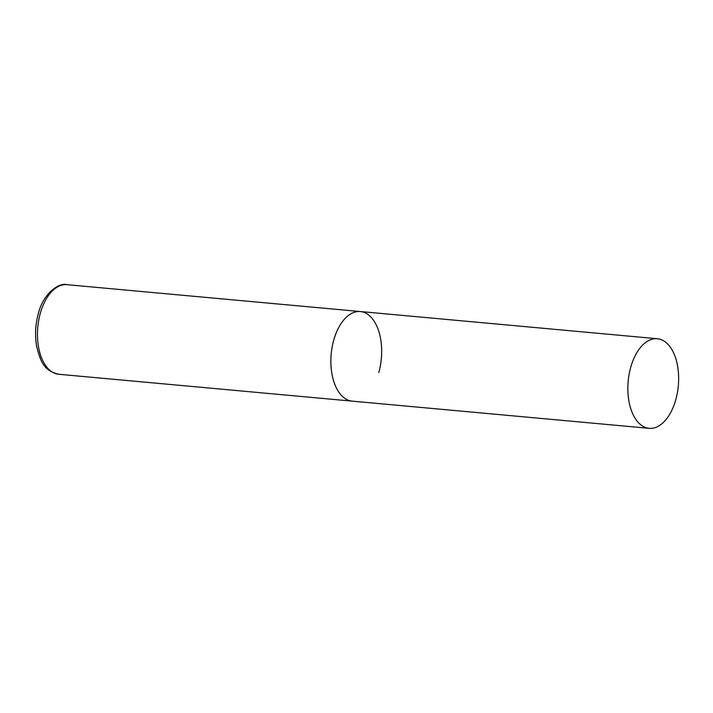 <?xml version="1.0" encoding="UTF-8"?>
<svg xmlns="http://www.w3.org/2000/svg" width="713" height="713" viewBox="0 0 713 713"><rect width="100%" height="100%" fill="white"/><g stroke="black" fill="none" stroke-linecap="round" stroke-linejoin="round"><path stroke-width="1.07" d="M649.142 428.326A44.981 25.178 95.2 0 0 677.35 392.908A44.981 25.178 95.2 0 0 665.006 341.714A44.981 25.178 95.2 0 0 657.35 338.737A44.981 25.178 95.2 0 0 629.142 374.147A44.981 25.178 95.2 0 0 641.495 425.349A44.981 25.178 95.2 0 0 649.142 428.326L58.742 374.263A44.981 25.178 -84.8 0 1 40.329 313.248A44.981 25.178 -84.8 0 1 66.951 284.674L360.368 311.545A44.981 25.178 95.2 0 0 332.16 346.955A44.981 25.178 95.2 0 0 344.513 398.157A44.981 25.178 95.2 0 0 352.169 401.134A44.981 25.178 -84.8 0 1 333.746 340.11A44.981 25.178 -84.8 0 1 360.368 311.545A44.981 25.178 -84.8 0 1 378.79 372.56M58.742 374.263C42.798 370.466 40.561 360.306 36.746 346.928C34.759 335.921 35.285 324.825 38.333 313.64C43.217 293.257 59.402 282.179 66.951 284.674M360.368 311.545L657.35 338.737"/></g></svg>

